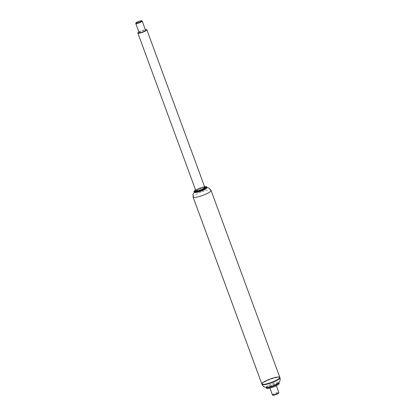 <?xml version="1.0" encoding="UTF-8"?>
<svg xmlns="http://www.w3.org/2000/svg" width="416" height="416" viewBox="0 0 416 416"><rect width="100%" height="100%" fill="white"/><g stroke="black" fill="none" stroke-linecap="round" stroke-linejoin="round"><path stroke-width="0.31" stroke-dasharray="2.08 1.56" d="M194.126 191.188A6.77 1.269 159.8 0 1 199.961 188.016A6.77 1.269 159.8 0 1 206.461 186.649M195.562 189.925A6.635 1.243 159.8 0 1 204.547 186.618M194.272 192.161A6.77 1.269 159.8 0 1 200.19 188.635A6.77 1.269 159.8 0 1 206.981 187.486M194.563 192.379A6.635 1.243 159.8 0 1 200.242 188.781A6.635 1.243 159.8 0 1 206.898 187.84M196.7 192.369A6.339 1.186 159.8 0 1 197.127 190.273A6.339 1.186 159.8 0 1 203.58 187.897A6.339 1.186 159.8 0 1 205.847 188.838A6.339 1.186 159.8 0 1 205.265 189.218M261.862 383.989A9.578 1.794 159.8 0 1 270.228 379.002A9.578 1.794 159.8 0 1 279.838 377.374M138.913 32.001A4.789 0.894 159.8 0 1 145.335 29.635M195.858 190.731A4.789 0.894 159.8 0 1 200.044 188.24A4.789 0.894 159.8 0 1 204.849 187.424M142.085 20.987A3.422 0.64 -20.2 0 0 138.757 21.663A3.422 0.64 -20.2 0 0 135.782 23.306M139.131 32.588A3.422 0.64 159.8 0 1 142.121 30.805A3.422 0.64 159.8 0 1 145.548 30.228M272.444 394.919A3.422 0.64 159.8 0 1 275.434 393.136A3.422 0.64 159.8 0 1 278.86 392.558M275.527 385.216A3.422 0.64 159.8 0 1 272.017 386.776A3.422 0.64 159.8 0 1 269.542 387.036A3.422 0.64 159.8 0 1 272.532 385.252A3.422 0.64 159.8 0 1 275.964 384.675A3.422 0.64 159.8 0 1 275.527 385.216M272.969 395.2A3.078 0.577 159.8 0 1 275.569 393.515A3.078 0.577 159.8 0 1 278.642 393.115M277.259 383.744A6.001 1.123 159.8 0 1 269.084 387A6.001 1.123 159.8 0 1 268.154 385.575A6.001 1.123 159.8 0 1 276.073 382.658A6.001 1.123 159.8 0 1 277.259 383.744M266.058 387.301A6.807 1.274 159.8 0 1 267.654 385.866A6.807 1.274 159.8 0 1 276.64 382.559A6.807 1.274 159.8 0 1 278.788 382.616M266.365 388.206A6.807 1.274 159.8 0 1 272.314 384.66A6.807 1.274 159.8 0 1 279.141 383.505M193.086 197.064A9.578 1.794 159.8 0 1 201.453 192.078A9.578 1.794 159.8 0 1 211.063 190.45M261.997 384.363A9.578 1.794 159.8 0 1 270.369 379.376A9.578 1.794 159.8 0 1 279.973 377.749M194.288 192.197L197.127 190.273M206.991 187.522L203.58 187.897M269.542 387.036L269.922 388.071M275.964 384.675L276.344 385.705M268.154 385.575L267.654 385.866M276.073 382.658L276.64 382.559"/><path stroke-width="0.62" d="M206.461 186.649A6.77 1.269 159.8 0 1 206.554 186.685A6.77 1.269 159.8 0 1 206.757 186.867A6.77 1.269 159.8 0 1 205.899 187.944A6.77 1.269 159.8 0 1 198.947 191.032A6.77 1.269 159.8 0 1 194.043 191.542A6.77 1.269 159.8 0 1 194.074 191.277A6.77 1.269 159.8 0 1 194.126 191.188M204.547 186.618A6.635 1.243 159.8 0 1 206.383 186.607A6.635 1.243 159.8 0 1 205.743 187.84A6.635 1.243 159.8 0 1 198.354 191.038A6.635 1.243 159.8 0 1 194.158 191.105A6.635 1.243 159.8 0 1 195.562 189.925M206.757 186.867L206.981 187.486A6.77 1.269 159.8 0 1 206.95 187.751A6.77 1.269 159.8 0 1 206.128 188.557A6.77 1.269 159.8 0 1 199.774 191.459A6.77 1.269 159.8 0 1 194.47 192.343A6.77 1.269 159.8 0 1 194.272 192.161L194.043 191.542M206.898 187.84A6.635 1.243 159.8 0 1 206.866 187.923A6.635 1.243 159.8 0 1 206.06 188.708A6.635 1.243 159.8 0 1 205.358 189.166A6.635 1.243 159.8 0 1 196.596 192.39A6.635 1.243 159.8 0 1 194.641 192.421A6.635 1.243 159.8 0 1 194.563 192.379M205.265 189.218A6.339 1.186 159.8 0 1 205.176 189.275A6.339 1.186 159.8 0 1 196.804 192.353A6.339 1.186 159.8 0 1 196.7 192.369M194.288 192.197L193.008 194.272L193.086 197.064A9.578 1.794 159.8 0 0 200.018 196.336A9.578 1.794 159.8 0 0 209.851 191.968A9.578 1.794 159.8 0 0 211.063 190.45L279.838 377.374A9.578 1.794 159.8 0 1 278.626 378.893A9.578 1.794 159.8 0 1 268.793 383.266A9.578 1.794 159.8 0 1 261.862 383.989A9.578 1.794 159.8 0 1 270.228 379.002A9.578 1.794 159.8 0 1 279.838 377.374A9.578 1.794 159.8 0 1 278.626 378.893A9.578 1.794 159.8 0 1 268.793 383.266A9.578 1.794 159.8 0 1 261.862 383.989L261.997 384.363A9.578 1.794 159.8 0 0 268.934 383.635A9.578 1.794 159.8 0 0 278.767 379.267A9.578 1.794 159.8 0 0 279.973 377.749C280.571 380.193 279.848 382.091 277.805 383.443C275.912 384.774 273.166 385.928 269.573 386.906L266.063 387.301C264.165 387.114 262.808 386.131 261.997 384.363M145.335 29.635A4.789 0.894 159.8 0 1 146.832 29.754A4.789 0.894 159.8 0 1 146.588 30.222A4.789 0.894 159.8 0 1 141.736 32.562A4.789 0.894 159.8 0 1 137.847 33.062A4.789 0.894 159.8 0 1 138.913 32.001M146.832 29.754L204.849 187.424A4.789 0.894 159.8 0 1 204.604 187.892A4.789 0.894 159.8 0 1 199.748 190.237A4.789 0.894 159.8 0 1 195.858 190.731L137.847 33.062M138.003 22.833A3.078 0.577 159.8 0 1 135.985 22.885A3.078 0.577 159.8 0 1 138.658 21.408A3.078 0.577 159.8 0 1 141.658 20.8A3.078 0.577 159.8 0 1 140.863 21.679A3.078 0.577 159.8 0 1 138.003 22.833M135.985 22.885L135.782 23.306A3.422 0.64 -20.2 0 0 135.767 23.442A3.422 0.64 -20.2 0 0 138.024 23.249A3.422 0.64 -20.2 0 0 142.184 21.081A3.422 0.64 -20.2 0 0 142.085 20.987L141.658 20.8M142.184 21.081L145.548 30.228A3.422 0.64 159.8 0 1 141.388 32.396A3.422 0.64 159.8 0 1 139.131 32.588L135.767 23.442M276.344 385.705L278.86 392.558A3.422 0.64 159.8 0 1 278.845 392.694A3.422 0.64 159.8 0 1 278.429 393.099A3.422 0.64 159.8 0 1 275.22 394.566A3.422 0.64 159.8 0 1 272.542 395.013A3.422 0.64 159.8 0 1 272.444 394.919L269.922 388.071M278.845 392.694L278.642 393.115A3.078 0.577 159.8 0 1 278.268 393.479A3.078 0.577 159.8 0 1 275.382 394.8A3.078 0.577 159.8 0 1 272.969 395.2L272.542 395.013M278.788 382.616A6.807 1.274 159.8 0 1 278.85 382.715A6.807 1.274 159.8 0 1 277.987 383.791A6.807 1.274 159.8 0 1 270.998 386.896A6.807 1.274 159.8 0 1 266.074 387.416A6.807 1.274 159.8 0 1 266.058 387.301M278.85 382.715L279.141 383.505A6.807 1.274 159.8 0 1 278.278 384.582A6.807 1.274 159.8 0 1 271.289 387.691A6.807 1.274 159.8 0 1 266.365 388.206L266.074 387.416M211.063 190.45L209.31 188.276L206.991 187.522M193.086 197.064L261.862 383.989M279.838 377.374L279.973 377.749"/></g></svg>
